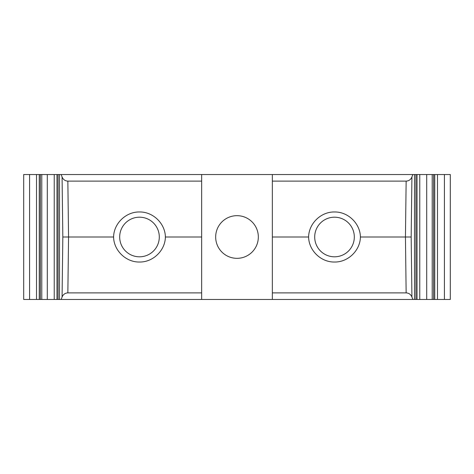 <?xml version="1.0" encoding="UTF-8"?>
<svg xmlns="http://www.w3.org/2000/svg" width="474" height="474" viewBox="0 0 474 474"><rect width="100%" height="100%" fill="white"/><g stroke="black" fill="none" stroke-linecap="round" stroke-linejoin="round"><path stroke-width="0.71" d="M433.633 174.533L433.633 299.467L450.3 299.467L450.3 174.533L201.651 174.533L201.651 237L165.39 237C165.189 223.467 153.013 211.706 139.492 211.973C125.966 211.706 113.796 223.467 113.588 237C113.796 250.533 125.966 262.294 139.492 262.027C153.013 262.294 165.189 250.533 165.39 237M40.367 174.533L40.367 299.467L23.7 299.467L23.7 174.533L201.651 174.533M29.584 299.467L29.584 174.533M40.367 299.467L41.789 299.467L41.789 174.533M41.789 299.467L47.299 299.467L47.299 174.533M47.299 299.467L54.232 299.467L54.232 174.533M58.083 174.533L58.083 299.467L59.505 299.467L59.505 174.533M201.651 181.115L67.853 181.115C65.104 180.967 63.178 179.581 62.07 176.956L61.187 174.533M54.232 299.467L56.981 299.467L56.981 174.533M36.516 299.467L36.516 174.533M39.265 299.467L39.265 174.533M215.67 237A21.33 21.33 0 0 0 237 258.33A21.33 21.33 0 0 0 258.33 237A21.33 21.33 0 0 0 237 215.67A21.33 21.33 0 0 0 215.67 237M433.633 299.467L201.651 299.467L201.651 292.885L67.853 292.885C65.104 293.033 63.178 294.419 62.07 297.044L61.187 299.467L201.651 299.467M139.492 217.193A19.807 19.807 0 0 0 119.685 237A19.807 19.807 0 0 0 139.492 256.807A19.807 19.807 0 0 0 159.3 237A19.807 19.807 0 0 0 139.492 217.193M62.07 176.956L62.829 237L113.588 237M415.917 174.533L415.917 299.467M417.019 299.467L417.019 174.533M272.349 174.533L272.349 181.115L406.147 181.115C408.896 180.967 410.822 179.581 411.93 176.956L412.813 174.533M360.412 237C360.204 250.533 348.034 262.294 334.508 262.027C320.987 262.294 308.811 250.533 308.61 237C308.811 223.467 320.987 211.706 334.508 211.973C348.034 211.706 360.204 223.467 360.412 237L411.171 237L411.93 176.956M434.735 299.467L434.735 174.533M437.484 299.467L437.484 174.533M334.508 217.193A19.807 19.807 0 0 1 354.315 237A19.807 19.807 0 0 1 334.508 256.807A19.807 19.807 0 0 1 314.7 237A19.807 19.807 0 0 1 334.508 217.193M272.349 181.115L272.349 237L308.61 237M426.701 299.467L426.701 174.533M432.211 299.467L432.211 174.533M444.416 299.467L444.416 174.533M414.495 299.467L414.495 174.533M419.768 299.467L419.768 174.533M272.349 299.467L272.349 292.885L406.147 292.885C408.896 293.033 410.822 294.419 411.93 297.044L412.813 299.467M59.505 299.467L61.187 299.467M56.981 299.467L58.083 299.467M201.651 292.885L201.651 237M272.349 292.885L272.349 237M67.853 292.885L68.558 237L67.853 181.115M406.147 292.885L405.442 237L406.147 181.115M411.171 237L411.93 297.044M62.829 237L62.07 297.044"/></g></svg>

